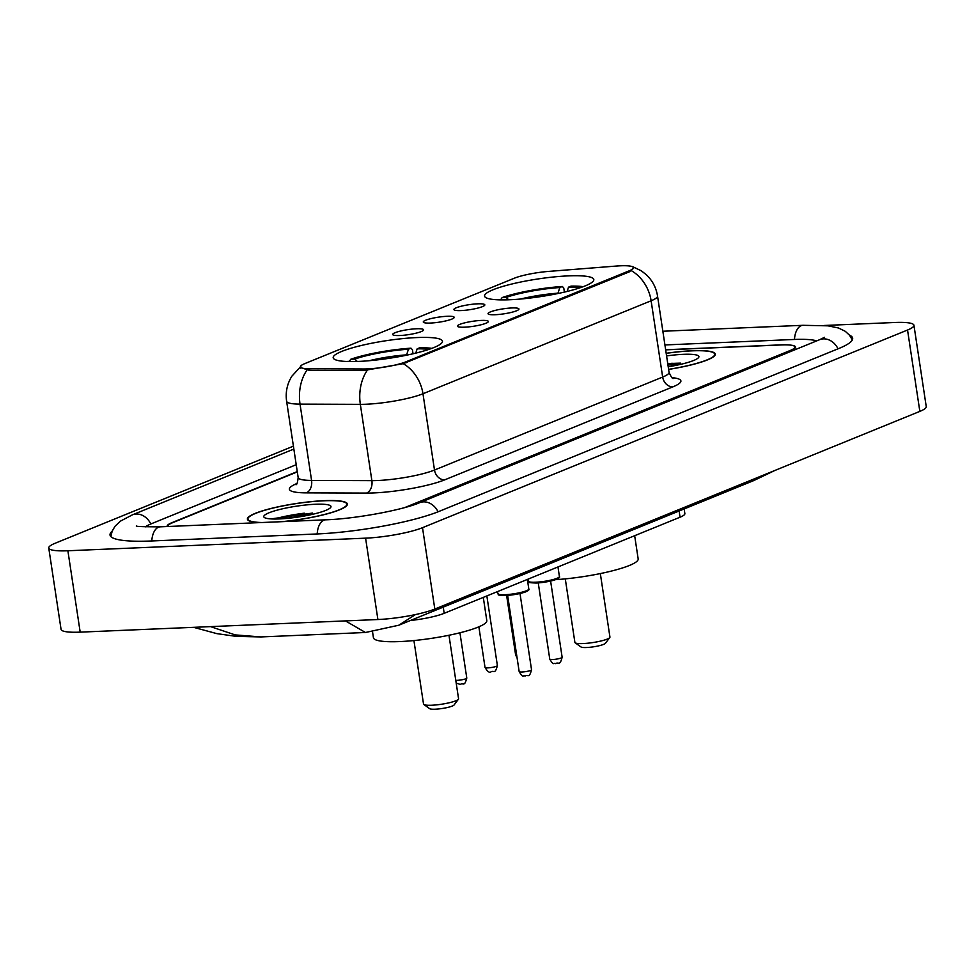 <?xml version="1.0" encoding="UTF-8"?>
<svg xmlns="http://www.w3.org/2000/svg" width="975" height="975" viewBox="0 0 975 975"><rect width="100%" height="100%" fill="white"/><g stroke="black" fill="none" stroke-linecap="round" stroke-linejoin="round"><path stroke-width="1.46" d="M417.105 337.557A55.246 8.933 -8.6 0 0 360.908 345.589A55.246 8.933 -8.6 0 0 333.194 357.752A55.246 8.933 -8.6 0 0 358.544 361.42A55.246 8.933 -8.6 0 0 414.728 353.377A55.246 8.933 -8.6 0 0 442.443 341.226A55.246 8.933 -8.6 0 0 417.105 337.557M568.462 275.876A55.246 8.933 -8.6 0 0 512.277 283.908A55.246 8.933 -8.6 0 0 484.563 296.059A55.246 8.933 -8.6 0 0 509.913 299.739A55.246 8.933 -8.6 0 0 566.097 291.696A55.246 8.933 -8.6 0 0 593.812 279.545A55.246 8.933 -8.6 0 0 568.462 275.876M461.065 310.574A15.637 2.523 171.4 0 1 454.009 309.77A15.637 2.523 171.4 0 1 461.09 306.26A15.637 2.523 171.4 0 1 477.64 303.822A15.637 2.523 171.4 0 1 484.782 305.114A15.637 2.523 171.4 0 1 461.065 310.574M430.462 323.054A15.637 2.523 171.4 0 1 423.406 322.25A15.637 2.523 171.4 0 1 430.487 318.727A15.637 2.523 171.4 0 1 447.038 316.29A15.637 2.523 171.4 0 1 454.167 317.594A15.637 2.523 171.4 0 1 430.462 323.054M399.86 335.522A15.637 2.523 171.4 0 1 392.791 334.717A15.637 2.523 171.4 0 1 399.872 331.207A15.637 2.523 171.4 0 1 416.435 328.77A15.637 2.523 171.4 0 1 423.564 330.062A15.637 2.523 171.4 0 1 399.86 335.522M495.215 314.718A15.637 2.523 171.4 0 1 488.146 313.913A15.637 2.523 171.4 0 1 495.227 310.403A15.637 2.523 171.4 0 1 511.778 307.966A15.637 2.523 171.4 0 1 518.919 309.258A15.637 2.523 171.4 0 1 495.215 314.718M464.6 327.186A15.637 2.523 171.4 0 1 457.543 326.381A15.637 2.523 171.4 0 1 464.624 322.871A15.637 2.523 171.4 0 1 481.175 320.434A15.637 2.523 171.4 0 1 488.317 321.738A15.637 2.523 171.4 0 1 464.6 327.186M616.163 266.065A28.141 4.546 171.4 0 1 620.478 265.797A28.141 4.546 171.4 0 1 633.384 267.674A28.141 4.546 171.4 0 1 629.07 270.879L405.88 361.835A28.141 4.546 171.4 0 1 363.614 368.989L309.489 368.794A28.141 4.546 171.4 0 1 300.434 366.844A28.141 4.546 171.4 0 1 304.761 363.626L514.3 278.228A28.141 4.546 171.4 0 1 548.413 271.428L616.163 266.065M684.158 508.938L684.864 513.63A31.273 5.058 171.4 0 1 680.062 517.201L444.186 613.324A31.273 5.058 171.4 0 1 410.39 620.502M404.844 507.536L790.14 350.525A31.273 5.058 -8.6 0 0 794.942 346.954A31.273 5.058 -8.6 0 0 780.597 344.882L665.657 349.745M297.302 471.9L172.551 522.734A31.273 5.058 -8.6 0 0 167.749 526.305A31.273 5.058 -8.6 0 0 167.81 526.5M816.672 340.897A56.294 9.092 -8.6 0 0 793.857 339.483L664.926 344.943M296.217 464.709L151.661 523.624A56.294 9.092 -8.6 0 0 145.275 526.878M293.414 446.148L55.161 543.246A41.693 6.74 -8.6 0 0 48.75 547.999A41.693 6.74 -8.6 0 0 67.884 550.765L365.588 538.163A41.693 6.74 -8.6 0 0 422.504 527.682L907.542 330.025A41.693 6.74 -8.6 0 0 913.941 325.26A41.693 6.74 -8.6 0 0 894.818 322.493L824.289 325.479M48.75 547.999L61.059 629.375A41.693 6.74 -8.6 0 0 80.182 632.141L377.898 619.527A41.693 6.74 -8.6 0 0 434.813 609.046L919.839 411.389A41.693 6.74 -8.6 0 0 926.25 406.636L913.941 325.26M112.186 531.131A89.651 14.491 -8.6 0 0 110.029 535.031A89.651 14.491 -8.6 0 0 151.162 540.991L316.558 533.983A89.651 14.491 -8.6 0 0 438.921 511.448L838.89 348.465A89.651 14.491 -8.6 0 0 852.662 338.227A89.651 14.491 -8.6 0 0 849.457 335.132M415.435 614.567L398.799 625.231M399.189 625.072L753.809 480.553L772.078 471.607M210.563 626.62L235.133 634.896L260.934 636.931L365.454 632.495L345.455 620.904M668.631 369.415A50.554 8.166 -8.6 0 0 715.297 354.108A50.554 8.166 -8.6 0 0 692.104 350.744A50.554 8.166 -8.6 0 0 666.181 353.279M283.006 521.625A50.554 8.166 -8.6 0 0 347.38 504.038A50.554 8.166 -8.6 0 0 324.175 500.675A50.554 8.166 -8.6 0 0 272.768 508.036A50.554 8.166 -8.6 0 0 247.406 519.151A50.554 8.166 -8.6 0 0 260.179 522.588M631.41 270.697A36.489 29.92 -112.2 0 1 651.117 300.775A41.693 6.74 171.4 0 0 657.528 296.01C656.199 287.771 652.543 280.751 646.559 274.95L641.44 270.879L632.324 266.516L633.677 267.686L629.497 271.769L403.26 363.675L363.553 370.573L309.441 370.378L300.239 367.502M407.379 506.829L790.737 350.598A31.273 5.058 -8.6 0 0 795.539 347.039A31.273 5.058 -8.6 0 0 781.194 344.955L665.669 349.854M297.253 471.595L171.966 522.661A31.273 5.058 -8.6 0 0 167.152 526.232A31.273 5.058 -8.6 0 0 167.261 526.524M668.618 369.33A50.03 8.08 -8.6 0 0 714.773 354.181A50.03 8.08 -8.6 0 0 691.823 350.854A50.03 8.08 -8.6 0 0 666.193 353.364M668.228 366.771A33.991 5.497 -8.6 0 0 698.588 357.545A33.991 5.497 -8.6 0 0 683.317 354.327A33.991 5.497 -8.6 0 0 666.583 355.924M680.489 363.127L667.741 363.541M668.192 366.527L670.568 366.381M667.948 364.906L679.965 364.504M281.275 521.698A50.03 8.08 -8.6 0 0 346.856 504.112A50.03 8.08 -8.6 0 0 323.907 500.797A50.03 8.08 -8.6 0 0 273.024 508.072A50.03 8.08 -8.6 0 0 247.918 519.078A50.03 8.08 -8.6 0 0 261.909 522.515M315.4 504.258A33.991 5.497 -8.6 0 0 278.484 509.791A33.991 5.497 -8.6 0 0 264.371 517.506A33.991 5.497 -8.6 0 0 279.374 518.932A33.991 5.497 -8.6 0 0 330.671 507.475A33.991 5.497 -8.6 0 0 315.4 504.258M312.573 513.057L270.916 518.919M280.873 518.871L302.652 516.311M272.622 518.992L284.42 516.592L312.049 514.434M565.281 578.87L574.884 642.379A17.721 2.864 -8.6 0 0 575.189 642.805L581.027 646.986A12.504 2.023 -8.6 0 0 586.548 647.522A12.504 2.023 -8.6 0 0 605.426 643.293L609.765 637.577A17.721 2.864 -8.6 0 0 609.936 637.077L600.332 573.58M575.189 642.805A17.721 2.864 -8.6 0 0 583.013 643.561A17.721 2.864 -8.6 0 0 609.765 637.577M555.567 579.662A57.33 9.262 -8.6 0 0 638.174 558.943L634.664 535.702M500.687 299.715L502.125 297.582A49.615 8.019 -8.6 0 1 562.368 286.479L563.782 288.064L564.391 292.098M497.664 299.788L500.626 299.654A44.826 7.239 -8.6 0 0 500.212 299.861M562.368 286.479L559.808 287.527A44.826 7.239 -8.6 0 0 506.159 297.412L502.125 297.582M520.565 299.033A40.097 6.484 -8.6 0 1 557.98 293.17L559.808 287.527M506.159 297.412L508.658 299.788M583.221 286.662A49.615 8.019 -8.6 0 0 571.07 286.114L568.51 287.162L567.133 291.452M579.979 287.808A44.826 7.239 -8.6 0 0 568.51 287.162M413.924 640.563L423.528 704.06A17.721 2.864 -8.6 0 0 423.832 704.486L429.658 708.667A12.504 2.023 -8.6 0 0 435.179 709.203A12.504 2.023 -8.6 0 0 454.07 704.986L458.396 699.258A17.721 2.864 -8.6 0 0 458.567 698.758L448.963 635.261M423.832 704.486A17.721 2.864 -8.6 0 0 431.657 705.242A17.721 2.864 -8.6 0 0 458.396 699.258M372.56 631.946L373.437 637.772A57.33 9.262 -8.6 0 0 399.738 641.574A57.33 9.262 -8.6 0 0 458.043 633.238A57.33 9.262 -8.6 0 0 486.805 620.624L483.295 597.383M349.318 361.396L350.756 359.263A49.615 8.019 -8.6 0 1 410.999 348.173L412.425 349.745L413.034 353.779M346.296 361.469L349.269 361.335A44.826 7.239 -8.6 0 0 348.843 361.554M410.999 348.173L408.44 349.208A44.826 7.239 -8.6 0 0 354.79 359.092L350.756 359.263M369.196 360.713A40.097 6.484 -8.6 0 1 406.624 354.851L408.44 349.208M354.79 359.092L357.289 361.469M431.852 348.355A49.615 8.019 -8.6 0 0 419.713 347.795L417.154 348.843L415.764 353.133M428.622 349.489A44.826 7.239 -8.6 0 0 417.154 348.843M309.489 368.794L309.733 370.378M363.614 368.989L363.846 370.573M405.88 361.835L406.039 362.834M629.07 270.879L629.216 271.879M679.124 510.997L680.062 517.201M443.247 607.12L444.186 613.324M438.055 511.802A16.672 13.674 -112.2 0 0 419.628 502.698C402.919 509.949 355.546 518.871 325.613 519.821L160.217 526.829C142.508 526.817 134.635 526.476 136.61 525.83M317.192 533.959A16.672 9.153 -92.4 0 1 323.858 520.211A16.672 9.153 -92.4 0 1 325.613 519.821M151.795 540.967A16.672 9.153 -92.4 0 1 158.462 527.219A16.672 9.153 -92.4 0 1 160.217 526.829M110.833 536.555L112.198 531.095L115.05 526.232L120.559 521.064L132.368 514.861A16.672 13.674 67.8 0 1 150.808 523.977M852.345 339.922L849.42 335.107L845.264 331.305L838.476 327.99L828.007 325.833L802.912 325.309A16.672 9.153 87.6 0 0 801.158 325.699A16.672 9.153 87.6 0 0 794.479 339.446M838.025 348.818A16.672 13.674 -112.2 0 0 819.585 339.714L419.628 502.698M434.813 609.046L422.504 527.682M377.898 619.527L365.588 538.163M80.182 632.141L67.884 550.765M919.839 411.389L907.542 330.025M671.994 377.642A52.126 8.422 171.4 0 1 672.896 386.856L444.746 479.834A10.42 8.543 67.8 0 1 434.497 470.035L662.659 377.057A41.693 6.74 -8.6 0 0 669.057 372.304C671.056 376.898 672.482 378.958 673.323 378.495M444.746 479.834A52.126 8.422 171.4 0 1 373.596 492.936A52.126 8.422 171.4 0 1 366.454 493.082L306.162 492.862A52.126 8.422 171.4 0 1 296.936 483.49M377.581 480.517A41.693 6.74 -8.6 0 0 434.497 470.035L422.967 393.754A41.693 6.74 171.4 0 1 366.052 404.235A41.693 6.74 171.4 0 1 360.336 404.345L300.032 404.125A41.693 6.74 171.4 0 1 286.613 401.237L298.155 477.518A41.693 6.74 -8.6 0 0 311.573 480.419L371.877 480.638A41.693 6.74 -8.6 0 0 377.581 480.517M403.26 363.675A36.489 29.92 67.8 0 1 422.967 393.754L651.117 300.775L662.659 377.057A10.42 8.543 67.8 0 0 672.896 386.856M306.918 370.171A36.489 24.923 90.2 0 0 300.032 404.125L311.573 480.419A10.42 7.117 -89.8 0 1 306.162 492.862M367.319 370.244A36.489 24.923 90.2 0 0 360.336 404.345L371.877 480.638A10.42 7.117 -89.8 0 1 366.454 493.082M672.226 363.248A41.693 6.74 -8.6 0 0 667.777 363.846M304.31 513.179A41.693 6.74 -8.6 0 0 281.799 517.043M559.406 576.505C560.211 577.176 559.041 578.187 555.896 579.54L536.262 583.038C524.075 582.514 531.156 582.258 528.487 581.185A15.637 2.523 -8.6 0 0 535.665 582.221A15.637 2.523 -8.6 0 0 551.57 579.954A15.637 2.523 -8.6 0 0 559.406 576.505L557.968 566.95M562.136 657.247C559.711 666.571 558.675 661.586 555.616 663.622C553.398 662.232 554.129 666.547 549.766 659.124A6.252 1.012 -8.6 0 0 552.63 659.539A6.252 1.012 -8.6 0 0 558.992 658.625A6.252 1.012 -8.6 0 0 562.136 657.247L550.607 581.051M558.504 577.566A14.588 2.364 171.4 0 1 551.521 580.82A14.588 2.364 171.4 0 1 536.372 583.013M528.803 588.985C529.608 589.643 528.438 590.655 525.293 592.02L505.659 595.518C493.472 594.982 500.553 594.738 497.884 593.653A15.637 2.523 -8.6 0 0 505.062 594.701A15.637 2.523 -8.6 0 0 520.967 592.422A15.637 2.523 -8.6 0 0 528.803 588.985L527.365 579.43M531.533 669.715C529.108 679.039 528.072 674.066 525.013 676.089C522.795 674.712 523.526 679.027 519.163 671.592A6.252 1.012 -8.6 0 0 522.027 672.007A6.252 1.012 -8.6 0 0 528.389 671.092A6.252 1.012 -8.6 0 0 531.533 669.715L520.004 593.519M527.902 590.046A14.588 2.364 171.4 0 1 520.906 593.288A14.588 2.364 171.4 0 1 505.769 595.493M517.091 657.893L515.629 654.981A6.252 1.012 -8.6 0 0 516.713 655.371M487.89 667.863A6.252 1.012 -8.6 0 0 494.252 666.949A6.252 1.012 -8.6 0 0 497.384 665.584C494.959 674.907 493.935 669.922 490.876 671.946C489.401 672.994 487.439 671.495 485.026 667.448A6.252 1.012 -8.6 0 0 487.89 667.863M455.776 680.331A6.252 1.012 -8.6 0 0 457.287 680.331A6.252 1.012 -8.6 0 0 463.649 679.429A6.252 1.012 -8.6 0 0 466.781 678.052C464.356 687.375 463.332 682.39 460.273 684.413L456.202 683.134M300.434 366.844L300.629 368.136M633.384 267.674L633.518 268.515M132.368 514.861L293.853 449.061M824.521 337.313L819.585 339.714M662.854 331.244L802.912 325.309M260.934 636.931L236.255 636.382L216.889 633.64L193.623 627.339M365.454 632.495L398.86 625.207M753.797 480.565L774.82 470.486M300.909 366.381L291.878 376.179C287.113 383.894 285.37 392.242 286.613 401.237M657.528 296.01L669.057 372.304M298.155 477.518C297.607 482.515 296.863 484.904 295.913 484.697M714.955 355.339L714.773 354.181M347.039 505.269L346.856 504.112M248.089 520.236L247.918 519.078M549.766 659.124L538.249 582.928M528.487 581.185L528.17 579.089M519.163 671.592L507.634 595.396M497.884 593.653L497.567 591.569M515.629 654.981L506.622 595.457M497.384 665.584L486.854 595.932M485.026 667.448L478.871 626.803M466.781 678.052L459.932 632.775"/></g></svg>
